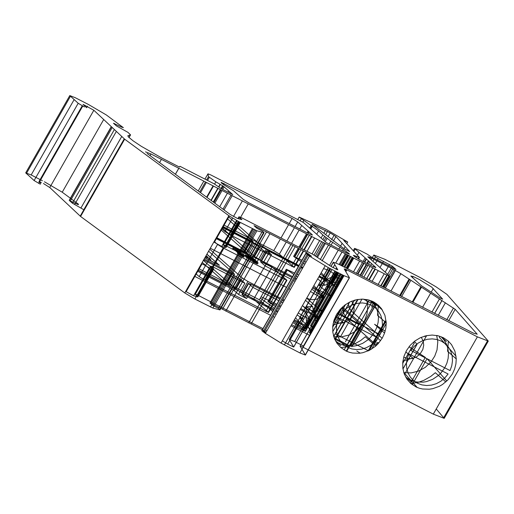 <?xml version="1.0" encoding="UTF-8"?>
<svg xmlns="http://www.w3.org/2000/svg" width="514" height="514" viewBox="0 0 514 514"><rect width="100%" height="100%" fill="white"/><g stroke="black" fill="none" stroke-linecap="round" stroke-linejoin="round"><path stroke-width="0.77" d="M331.729 296.462L319.059 285.257L324.899 280.689L329.725 278.003L334.813 276.031L341.829 274.56M378.343 305.2L377.559 315.294L386.239 322.965M319.059 285.257L324.957 285.206L317.736 278.819M222.53 226.796L298.878 265.995M301.223 267.203L302.707 267.961M221.984 227.76L254.514 256.512L260.116 259.981L292.755 276.731M331.607 296.681L312.994 287.127M296.578 278.697L295.1 277.939M354.512 300.195L355.007 300.632L354.975 300.067M323.557 268.604L329.262 270.499L333.586 273.628L337.242 278.646L338.957 283.792M324.957 285.206L329.018 283.381L332.205 282.565L335.43 282.231L339.658 282.565M382.448 310.083L372.65 301.422M374.16 302.2L373.344 303.639L369.431 300.182M363.437 299.142L370.915 302.977L371.975 301.114M424.532 336.143L425.027 336.58L424.994 336.015M145.513 151.868L150.962 153.982L386.83 275.074L389.259 275.735L367.818 256.788L370.247 257.443L392.735 268.989L400.875 273.699L455.198 309.319L477.21 334.222L473.606 333.226L338.752 264.273L333.323 262.166L337.782 269.786L331.748 266.862L312.396 254.096L241.708 217.807L238.984 216.747L241.927 219.626L237.622 218.54L230.195 214.46L147.197 153.532M436.926 335.507L437.697 335.668M448.369 341.148L447.585 351.248L456.259 358.913M439.836 336.252L439.284 337.223L456.066 356.202M254.514 256.512L260.881 245.351L266.483 248.815L260.116 259.981M334.91 271.007L329.204 281.017L319.361 275.967M302.945 267.537L301.467 266.779M299.122 265.571L266.483 248.815M260.881 245.351L228.351 216.6M329.204 281.017L323.769 278.909L324.083 279.565L317.716 290.725L312.48 288.033M227.22 218.578L252.849 241.227L246.482 252.387L220.853 229.739M216.407 237.539L244.054 251.731L250.421 240.571L252.849 241.227M250.421 240.571L222.774 226.378M222.254 227.284L253.595 243.373L247.228 254.539L215.886 238.445M259.197 246.842L263.489 250.633L257.122 261.793L252.83 258.002L259.197 246.842L253.595 243.373M292.235 277.644L263.296 262.782L260.868 262.127L265.153 265.918L271.52 254.758L263.489 250.633M271.52 254.758L267.235 250.967L260.868 262.127M263.296 262.782L269.664 251.622L267.235 250.967M269.664 251.622L298.602 266.483M300.947 267.685L302.425 268.449M318.847 276.873L324.083 279.565M252.83 258.002L247.228 254.539M244.054 251.731L246.482 252.387M296.064 279.61L294.58 278.845M317.716 290.725L321.867 297.69L315.834 294.766L310.514 291.477M295.1 281.293L293.623 280.535M291.277 279.327L265.153 265.918M257.122 261.793L225.794 245.705L223.07 244.651L226.012 247.53L221.707 246.444L213.837 242.043M86.391 107.49L83.043 104.355L93.844 110.259L124.651 139.178L228.865 215.694L238.978 221.759L256.929 230.799L264.074 232.649L262.506 231.133L256.884 228.242L254.07 225.697L266.522 231.955L306.569 252.515L311.51 256.287L305.888 253.402L309.46 256.12L328.452 267.691L343.994 275.671L349.449 277.785L344.194 268.918L346.899 269.869L477.377 336.856L488.274 341.078L446.923 294.374L435.911 286.748L420.426 277.663L384.729 259.236L373.832 255.008L375.4 256.929L378.156 258.626L392.343 266.201L395.986 269.49L371.166 256.916L367.253 254.199L360.018 250.491L354.57 248.378L375.805 267.415L373.376 266.76L360.25 260.02L354.641 256.55L353.388 255.31L359.376 257.392L343.789 240.436L347.721 242.023L326.069 229.334L299.174 217.075L318.616 230.934L323.062 235.149L330.528 240.886L348.235 252.907L349.488 254.147L346.764 253.094L325.985 242.428L303.433 222.498L210.695 174.882L207.971 173.828L208.504 176.649L215.874 181.853L223.269 186.164L232.797 194.588L221.123 188.593L214.203 183.858L179.977 166.292L179.463 167.082L162.096 158.171L141.286 146.304L133.1 140.83L128.506 137.02L127.87 135.76L130.562 134.88L127.941 132.355L116.447 125.911L113.446 123.257L122.358 127.433M123.399 127.678L106.302 114.943L88.447 104.477L75.237 97.692L69.788 95.578L78.192 103.282L84.45 106.963M297.734 221.926L312.345 234.834L309.916 234.178L248.866 202.831L243.257 199.368L233.484 190.733L224.939 185.477L221.258 182.875L221.174 182.367L292.132 218.456L297.734 221.926L295.087 226.565M330.219 232.913L335.944 236.556L349.636 251.539L343.924 248.628L311.972 224.2L330.219 232.913L328.118 236.594M440.042 297.914L421.474 285.758L410.827 276.005L413.365 276.609L419.27 279.455L431.651 287.056L442.689 299.187L440.042 297.914M198.68 268.616L259.358 299.765L272.831 311.67M274.842 313.45L276.114 314.574M259.358 299.765L290.661 244.889M291.522 243.379L299.129 230.047M299.752 228.955L301.744 225.466M317.556 257.206L325.362 243.514M333.586 321.674L337.73 323.145L342.273 323.043L346.661 321.378L350.375 318.346L353.234 313.662L354.165 309.255L353.638 304.93L351.711 301.159M306.781 298.024L308.805 298.994L312.139 299.701L316.785 299.187L322.098 296.327L325.542 292.138L327.347 287.127L327.084 281.788L324.732 277.2L320.466 274.033M366.655 299.514L367.78 305.791L367.009 313.932L364.696 320.228L360.937 326.024L355.258 331.408L348.486 335.154L341.142 336.966L333.785 336.709M316.438 323.267L314.446 316.361L314.439 308.978L315.185 305.277L318.108 298.21L322.747 292.023L325.6 289.408L332.121 285.373L339.304 283.182M382.326 338.006L378.034 343.834L375.406 346.34L369.412 350.317L362.768 352.72L359.331 353.272L352.527 353.047L349.269 352.27L346.173 351.062L340.692 347.458L336.895 343.153L334.228 338L332.821 332.262L332.757 326.223L334.023 320.183L336.567 314.446L340.255 309.306L344.907 305.008L350.285 301.782L356.125 299.778L362.126 299.103L367.998 299.791L373.434 301.808L378.175 305.046L381.491 308.67L384.909 315.275L386.232 322.779L385.885 327.977L384.568 333.117L382.326 338.006M291.586 324.662L305.412 331.421L302.386 328.909L292.774 322.58M436.245 408.971L444.199 418.351L433.302 414.123L302.823 347.136L300.125 346.185L305.374 355.052L299.925 352.945L281.074 343.095L265.385 333.393L261.812 330.669L265.777 332.706M452.346 373.954L448.054 379.782L442.541 384.459L439.438 386.265L432.788 388.668L429.357 389.22L422.547 388.995L419.289 388.218L416.199 387.016L410.712 383.405L406.915 379.101L404.248 373.954L402.847 368.21L402.777 362.171L404.043 356.131L406.587 350.394L410.275 345.254L414.926 340.962L420.311 337.73L426.145 335.732L432.152 335.057L438.018 335.745L443.46 337.756L448.195 340.994L451.51 344.618L454.935 351.223L456.259 358.727L455.912 363.931L454.588 369.065L452.346 373.954M436.675 335.462L437.799 341.739L437.029 349.88L434.722 356.176L430.963 361.972L425.284 367.356L418.505 371.102L411.161 372.913L403.805 372.656M403.741 357.127L407.756 358.605L412.164 358.547L416.436 356.947L420.047 354.011L422.829 349.456L423.716 345.164L423.176 340.955L421.262 337.306M371.699 307.141L373.466 301.821M348.158 302.881L349.154 307.725L351.48 311.143L382.159 338.289M400.387 295.916L409.754 279.494M422.566 307.301L430.655 293.128M431.207 292.151L433.276 288.527M321.218 272.716L331.273 283.734L325.561 280.824L319.136 276.359M301.339 261.69L293.61 256.396L302.142 260.277M304.532 261.401L306.042 262.108M304.828 264.241L303.491 263.232M223.609 224.907L273.769 250.652L279.372 254.122L294.278 267.428L230.503 235.026L224.894 231.563L221.515 228.576M261.067 296.777L277.046 304.282M279.436 305.4L280.946 306.113M274.701 308.387L260.296 298.126M277.881 311.478L276.622 310.34M213.94 202.529L221.091 189.987M221.714 188.895L223.269 186.164M224.04 209.943L232.174 195.68M213.4 202.131L220.5 189.685M206.615 197.158L213.059 185.862M175.428 174.259L178.833 168.29M175.39 174.227L178.788 168.264M78.282 204.701L69.371 200.524L72.378 203.178L84.257 209.995M44.435 181.776L62.233 192.21L78.533 204.257M40.375 184.23L34.117 180.549L25.713 172.852L31.161 174.966L42.379 180.722M41.39 182.451L38.968 181.628L40.824 183.44M266.008 332.295L262.493 329.789L211.081 303.388L210.11 303.125L212.809 305.515L218.437 308.4L220.005 309.923L212.854 308.066L194.902 299.026L184.789 292.961L80.576 216.452L49.768 187.526L43.452 183.504M218.437 308.4L261.928 232.155M212.809 305.515L255.702 230.317M261.812 330.669L305.888 253.402M403.721 372.38L417.246 387.479M335.231 333.882L368.461 350.779M354.429 300.221L334.081 335.893L333.451 335.558M334.158 337.814L350.548 346.23L375.278 302.868M356.35 273.313L362.479 262.57M363.096 261.478L365.107 257.957M313.444 328.523L310.501 325.645L314.337 326.955M310.867 333.04L309.319 332.577L310.469 333.734M332.031 269.529L303.645 319.29L299.713 317.703L311.992 331.067M299.713 317.703L328.292 267.608M329.506 265.475L338.257 250.138M338.874 249.046L339.857 247.33M340.467 246.264L342.144 243.308M347.721 242.023L346.77 243.681M345.132 246.559L343.943 248.641M343.371 249.643L342.62 250.967M341.996 252.059L335.828 262.872M334.775 264.723L333.091 267.666M297.137 314.928L303.645 319.29M309.569 335.308L290.963 325.754M274.547 317.324L273.069 316.566M270.724 315.365L194.376 276.166M185.676 291.412L193.547 295.813L197.851 296.893L194.909 294.014L197.633 295.075L263.117 328.697M265.462 329.898L266.946 330.656M282.359 340.846L287.673 344.129L293.706 347.059L289.247 339.439L294.676 341.54L303.446 346.044M360.185 353.176L356.8 350.972M348.659 346.263L334.653 339.067M195.808 273.654L199.188 276.635L204.79 280.104L268.565 312.506L253.665 299.193L248.056 295.73L197.903 269.978M280.329 307.186L278.826 306.479M276.429 305.355L267.897 301.467L275.626 306.762M277.778 308.31L279.115 309.312M293.43 321.436L299.848 325.895L305.567 328.812L295.505 317.787M376.582 345.286L347.233 319.168L343.815 313.624L342.414 307.089M342.478 307.031L380.585 340.718M379.081 342.652L376.833 342.671L378.086 343.776M375.785 346.012L365.319 336.76L360.699 340.512L353.857 344.38L346.513 346.802L340.866 347.605M332.899 325.047L342.761 322.098L335.777 315.917M344.117 349.963L358.669 324.443L337.184 313.411M341.604 307.873L361.098 325.099L346.263 351.107M402.918 360.995L412.787 358.046L405.797 351.872M384.575 333.111L374.59 324.289L385.179 331.196M305.489 300.285L312.718 306.672L306.813 306.723L319.49 317.928M324.257 309.556L317.896 311.105L313.11 310.976L307.166 309.094L302.438 305.631M303.356 306.498L318.41 319.811L315.821 316.611L314.35 313.868L313.328 310.893L312.718 306.672M247.876 281.441L241.509 292.601L235.907 289.138L242.274 277.978L247.876 281.441L280.515 298.197M282.861 299.405L284.338 300.163M300.754 308.586L319.361 318.14M242.274 277.978L209.738 249.226M290.461 289.427L288.984 288.662M286.639 287.461L210.29 248.262M410.551 383.258L425.309 357.378L409.028 346.757M446.807 381.047L427.044 358.682L412.234 384.639M445.805 381.96L435.339 372.708L430.719 376.46L423.883 380.328L418.402 382.287L410.885 383.553M376.338 345.511L376.833 342.671M311.028 332.757L307.809 325.96L306.421 320.395L305.965 314.587L306.813 306.723M312.088 330.894L312.345 330.451M347.702 351.724L345.581 350.773M312.12 330.843L311.837 330.598L311.767 331.459M241.509 292.601L274.148 309.357M276.493 310.565L277.971 311.323M294.387 319.753L304.224 324.803L294.676 341.54M203.377 260.386L235.907 289.138M300.234 309.499L305.47 312.191L299.109 323.351L298.84 322.908L304.224 324.803M299.109 323.351L293.867 320.659M277.451 312.229L275.973 311.471M273.628 310.27L244.683 295.409L251.05 284.248L279.995 299.109M242.255 294.753L246.547 298.538L252.914 287.377L248.622 283.593L242.255 294.753L241.959 294.355L244.683 295.409M203.647 259.911L234.988 275.999L240.591 279.468L244.876 283.253L238.509 294.419L246.547 298.538M238.509 294.419L234.223 290.628L240.591 279.468M234.988 275.999L228.621 287.159L234.223 290.628M228.621 287.159L197.28 271.071M197.8 270.158L225.447 284.358L231.808 273.191L204.161 258.998M208.613 251.205L234.236 273.853L227.875 285.013L228.171 285.411L225.447 284.358M227.875 285.013L202.246 262.365M234.236 273.853L231.808 273.191M204.823 257.842L219.362 265.308L206.866 254.263M204.874 257.758L219.407 265.224L206.917 254.179M205.703 256.3L207.72 256.968L205.992 255.799M205.337 256.942L208.44 258.009L210.933 259.866L208.973 258.137L205.42 256.794M205.941 255.882L207.675 257.051L205.658 256.383M205.728 256.255L206.782 256.595L205.883 255.985M205.934 255.901L206.827 256.512L205.78 256.171M208.973 258.137L210.881 259.955L208.395 258.099L205.292 257.026M207.836 257.553L208.922 258.221M205.375 256.878L207.784 257.636M248.622 283.593L251.05 284.248M282.34 300.311L283.818 301.069M298.274 312.942L303.594 316.232L309.621 319.155L305.47 312.191M252.914 287.377L279.031 300.793M281.376 301.994L282.861 302.752M201.591 263.509L209.468 267.91L213.766 268.989L210.824 266.117L213.548 267.171L244.876 283.253M369.341 350.349L385.596 321.848L386.22 322.394M386.136 321.134L385.121 321.077L368.082 350.946M402.937 368.879L416.982 344.258L414.412 341.354M413.269 342.298L414.335 342.992L402.68 363.424M311.792 289.241L318.211 293.7L323.929 296.617L313.874 285.591M294.798 273.159L286.259 269.272L293.989 274.566M296.141 276.114L297.484 277.117M298.698 274.99L297.188 274.283M214.171 241.458L217.55 244.439L223.153 247.909L286.934 280.31L272.028 266.997L266.419 263.534L216.266 237.783M232.906 248.127L236.472 250.202L240.725 253.961L238.393 252.978L244.266 256.319L238.541 251.262L240.745 252.156L232.906 248.127L232.418 248.988L240.25 253.01L238.053 252.123L243.771 257.18L237.905 253.839L240.237 254.822L235.977 251.057L232.418 248.988M248.435 256.049L245.351 254.771L246.598 256.332L255.047 261.896L258.189 263.11L256.871 261.613L248.435 256.049L247.947 256.91L257.424 263.47L257.456 264.023L254.558 262.757L246.103 257.193L244.863 255.631L247.947 256.91M251.687 259.339L246.926 256.904L250.787 260.309L255.542 262.789L251.687 259.339L252.175 258.484L256.043 261.902L251.275 259.454L247.414 256.043L252.175 258.484M233.555 248.705L233.067 249.56M236.472 250.202L235.977 251.057M240.725 253.961L240.237 254.822M237.809 252.464L237.32 253.325M238.393 252.978L237.905 253.839M242.595 255.464L242.107 256.325M244.266 256.319L243.771 257.18M238.541 251.262L238.053 252.123M241.394 252.727L240.899 253.582M240.745 252.156L240.25 253.01M448.092 373.986L408.861 353.844L407.139 358.637L406.42 363.584L406.747 368.474L408.09 373.074L410.403 377.192L413.571 380.63L417.458 383.232L421.878 384.896L426.646 385.532L431.542 385.114L436.341 383.669L440.832 381.247L444.809 377.976L448.092 373.986M410.814 350.413L450.046 370.555L451.767 365.762L452.487 360.815L452.159 355.932L450.817 351.325L448.504 347.213L445.336 343.776L441.449 341.167L437.029 339.51L432.261 338.874L427.365 339.285L422.566 340.737L418.075 343.153L414.104 346.43L410.814 350.413M446.415 341.412L441.07 336.683L444.141 340.127L446.454 344.162L447.925 348.646L448.497 353.42L448.15 358.309L446.904 363.135L444.79 367.722L440.755 373.209L438.288 375.573L432.653 379.338L426.408 381.626L423.176 382.165L416.764 382.005L413.686 381.298L408.039 378.709L405.559 376.858L410.904 381.587M378.066 338.039L338.835 317.896L337.113 322.689L336.4 327.636L336.721 332.519L338.071 337.126L340.377 341.238L343.551 344.676L347.432 347.284L351.859 348.942L356.626 349.578L361.522 349.167L366.321 347.715L370.806 345.299L374.783 342.022L378.066 338.039M340.795 314.465L380.026 334.608L381.748 329.815L382.461 324.867L382.14 319.978L380.79 315.378L378.484 311.259L375.316 307.822L371.429 305.22L367.002 303.556L362.235 302.919L357.346 303.337L352.546 304.789L348.055 307.205L344.078 310.475L340.795 314.465M376.389 305.464L371.05 300.735L374.115 304.179L376.434 308.214L377.899 312.698L378.477 317.472L378.131 322.362L376.878 327.187L374.77 331.774L370.729 337.261L368.262 339.625L362.633 343.384L356.382 345.678L353.157 346.218L346.738 346.057L343.66 345.35L338.013 342.761L335.533 340.911L340.885 345.639M392.735 268.989L389.014 275.517M388.751 275.967L382.589 286.78M400.875 273.699L390.961 291.078M453.47 308.014L446.782 319.734M336.683 267.897L335.957 269.175M386.83 275.074L380.707 285.81M150.962 153.982L150.03 155.613M333.361 262.378L331.055 266.432M329.904 268.436L323.814 279.121M336.529 271.835L321.841 297.587M330.637 268.816L315.834 294.766M241.143 218.791L240.796 219.401M239.344 221.945L225.794 245.705M239.28 217.146L238.367 218.746M237.185 220.808L223.365 245.049M455.198 309.319L448.696 320.717M241.631 219.227L241.432 219.574M239.916 222.234L225.717 247.131M240.044 222.305L225.665 247.517M236.536 220.455L221.707 246.444M229.308 216.008L214.274 242.364M370.247 257.443L369.688 258.433M368.332 260.81L366.848 263.406M366.225 264.498L360.102 275.234M366.469 259.159L364.683 262.294M364.06 263.386L357.93 274.123M382.872 286.928L389.059 276.082M302.688 330.361L322.098 296.327M433.302 414.123L477.377 336.856M443.813 417.535L487.375 341.161M302.823 347.136L343.68 275.51M345.858 271.688L346.899 269.869M420.902 286.761L412.215 301.988M434.548 313.456L441.944 300.491M412.877 302.328L421.525 287.172M431.946 312.12L439.489 298.891M343.352 249.631L342.594 250.954M341.971 252.046L335.803 262.86M334.755 264.697L333.072 267.653M332.005 269.516L325.561 280.824M325.953 237.468L324.083 240.745M323.152 242.383L315.48 255.831M312.448 226.031L310.771 228.981M309.075 231.949L308.284 233.337M307.661 234.429L300.054 247.761M299.431 248.853L294.651 257.231M348.518 253.158L348.171 253.775M347.528 254.899L341.405 265.635M337.563 272.369L331.183 283.561M312.84 224.483L312.66 224.804M312.094 225.794L310.443 228.691M308.747 231.66L307.905 233.144M307.282 234.236L299.675 247.568M299.052 248.66L294.477 256.679M335.944 236.556L333.361 241.079M332.622 242.377L331.1 245.049M330.476 246.142L322.072 260.874M327.521 231.377L325.876 234.262M324.642 236.434L322.818 239.627M321.68 241.625L314.054 254.995M320.267 259.564L328.497 245.127M329.121 244.034L330.804 241.085M331.601 239.685L334.094 235.309M327.11 238.355L325.189 241.728M324.437 243.045L316.701 256.608M228.691 190.957L228.023 192.133M227.4 193.225L219.684 206.75M231.004 195.076L222.973 209.166M224.117 186.916L222.703 189.403M222.08 190.495L214.839 203.191M220.352 184.462L218.874 187.051M218.084 188.439L211.196 200.518M242.377 200.916L233.472 216.529M232.553 218.135L224.894 231.563M220.082 184.308L218.617 186.878L220.069 184.301M217.807 188.297L210.946 200.332L217.795 188.291M248.243 203.923L240.629 217.274M240.224 217.981L239.601 219.08M238.278 221.393L230.503 235.026M223.898 183.427L223.294 184.475M222.568 185.753L221.001 188.503M220.365 189.615L213.278 202.047M309.293 235.271L301.692 248.603M301.069 249.688L291.554 266.374M292.132 218.456L289.228 223.551M288.605 224.644L280.997 237.976M280.008 239.717L273.769 250.652M293.982 267.029L303.234 250.806M303.858 249.714L311.465 236.382M312.146 235.181L312.345 234.834M294.464 227.657L286.863 240.989M285.868 242.736L279.372 254.122M312.043 253.916L319.65 240.584M321.077 238.085L322.85 234.969M324.109 232.765L325.452 230.407M300.137 220.808L301.236 218.887M302.791 222.164L303.748 220.487M274.547 308.201L306.37 252.413M306.993 251.32L314.594 237.988M316.727 234.249L318.616 230.934M302.386 328.909L335.301 271.206M336.355 269.362L336.94 268.327M339.144 264.472L345.267 253.736M345.89 252.644L346.462 251.642M304.159 330.174L337.229 272.195M341.071 265.462L347.194 254.726M347.83 253.614L348.235 252.907M305.117 331.022L338.341 272.767M342.183 266.034L348.306 255.297M348.993 254.096L349.192 253.749M327.347 287.127L336.175 271.655M337.274 269.728L337.525 269.291M340.011 264.922L346.14 254.186M200.537 192.692L206.384 182.438M207.527 180.433L209.224 177.465M198.205 190.977L203.827 181.121M207.971 173.828L204.957 179.116L207.964 173.867M199.702 192.075L205.471 181.969M206.615 179.964L208.504 176.649M206.988 197.427L213.464 186.074M214.582 184.121L215.874 181.853M159.565 162.61L161.422 159.353M127.851 136.043L128.108 135.6M129.027 137.546L130.537 134.893M128.905 137.431L130.312 134.957M83.866 209.622L124.24 138.844M81.026 207.855L121.734 136.486M74.62 204.566L116.344 131.417M72.378 203.178L114.365 129.56M69.371 200.524L111.429 126.797M70.418 200.768L112.2 127.517M114.23 123.951L114.487 123.501M62.233 192.21L103.693 119.518M86.603 107.709L87.464 106.199M31.161 174.966L74.106 99.671M26.304 173.648L70.379 96.375M34.117 180.549L78.192 103.282M38.601 183.325L82.67 106.051M39.353 182.136L82.735 106.083M49.768 187.526L93.844 110.259M80.203 216.15L124.279 138.883M80.576 216.452L124.651 139.178M184.789 292.961L228.865 215.694M194.902 299.026L238.978 221.759M210.477 307.019L254.552 229.752M212.854 308.066L256.929 230.799M219.651 309.91L263.727 232.643M219.703 309.524L263.579 232.604M210.11 303.125L252.554 228.724M211.081 303.388L253.421 229.167M254.931 226.52L255.156 226.121M222.446 309.222L266.522 231.955M225.794 311.118L269.869 233.851M248.737 322.901L292.813 245.628M251.134 323.955L295.203 246.681M262.493 329.789L306.003 253.505M306.023 253.473L306.569 252.515M264.736 331.17L308.066 255.214M308.368 254.674L308.811 253.903M263.084 331.793L307.16 254.526M265.385 333.393L309.46 256.12M281.074 343.095L325.15 265.822M284.377 344.965L328.452 267.691M299.925 352.945L343.994 275.671M305.329 354.846L349.244 277.856M300.125 346.185L341.167 274.219M404.993 373.614L426.665 335.616M438.23 315.345L445.413 302.759M371.654 349.064L386.245 323.479M401.607 296.546L410.904 280.246M412.356 277.701L413.05 276.481M340.654 336.503L361.984 299.103M372.091 281.389L378.214 270.653M379.987 267.543L382.236 263.598M382.679 262.827L383.508 261.369M332.757 331.697L349.649 302.091M363.861 277.168L369.984 266.425M370.607 265.333L371.564 263.663M372.913 261.292L374.006 259.377M374.449 258.6L375.4 256.929M366.739 278.639L372.862 267.903M373.485 266.811L374.031 265.847M375.387 263.476L376.884 260.855M377.327 260.078L378.156 258.626M345.466 341.739L369.206 300.118M378.124 284.486L384.247 273.75M385.172 272.124L388.269 266.695M388.712 265.924L389.541 264.466M348.267 343.468L372.335 301.275M381.054 285.99L387.177 275.253M387.691 274.354L391.199 268.205M391.642 267.428L392.343 266.201M351.762 346.558L376.293 303.549M385.121 288.078L395.24 270.332M384.035 287.519L394.174 269.747M333.143 323.569L342.69 306.839M360.577 275.478L366.7 264.742M367.324 263.65L368.737 261.17M370.093 258.793L370.722 257.687M357.648 273.975L363.771 263.239M364.394 262.146L366.219 258.94M355.996 257.546L356.62 256.454M357.346 255.182L358.894 252.47M311.092 326.441L340.943 274.103M344.785 267.37L350.908 256.634M353.883 251.417L355.161 249.174M334.775 339.349L357.506 299.501M368.801 279.7L374.924 268.963M375.612 267.762L375.805 267.415M333.676 336.362L354.262 300.266M366.63 278.588L372.753 267.852M353.497 271.848L359.627 261.106M347.637 268.835L353.76 258.099M309.614 332.976L342.684 274.996M345.196 270.589L345.89 269.375M346.526 268.263L352.649 257.527M310.244 332.789L343.089 275.208M345.472 271.039L346.308 269.574M346.931 268.475L353.054 257.739M354.037 256.017L354.319 255.522M358.129 258.857L358.965 257.398M358.438 259.037L359.305 257.514M341.328 308.149L333.554 321.777M312.281 330.393L311.837 330.598M298.84 322.908L289.292 339.645M309.601 319.053L293.687 346.95M318.211 293.7L299.848 325.895M323.839 296.437L305.47 328.632M246.598 256.332L246.103 257.193M255.047 261.896L254.558 262.757M256.871 261.613L256.383 262.468M249.136 256.672L248.647 257.533M247.414 256.043L246.926 256.904M248.782 257.456L248.294 258.317M251.275 259.454L250.787 260.309M217.55 244.439L199.188 276.635M223.153 247.909L204.79 280.104M284.203 279.25L265.841 311.445M268.269 312.107L286.632 279.912M202.034 263.83L186.119 291.734M209.468 267.91L193.547 295.813M213.419 268.983L197.504 296.886M213.471 268.591L197.556 296.494M211.119 266.515L195.204 294.413M213.548 267.171L197.633 295.075M303.594 316.232L287.673 344.129M272.028 266.997L253.665 299.193M266.419 263.534L248.056 295.73M287.133 269.561L268.764 301.757M287.307 270.113L268.944 302.309M341.02 280.169L332.937 273.024M246.778 252.785L253.145 241.625M260.572 261.729L266.939 250.569M333.323 262.166L330.932 266.355M329.782 268.372L323.769 278.909M336.593 271.867L321.867 297.69M238.984 216.747L237.911 218.623M236.787 220.59L223.07 244.651M240.321 222.446L226.012 247.53M366.116 258.857L364.278 262.082M363.655 263.174L357.532 273.917M389.554 276.134L383.277 287.133M374.558 302.425L373.639 304.037M336.754 287.654L323.544 275.979M322.683 312.326L306.685 298.191M488.274 341.078L444.199 418.351M409.086 279.057L399.68 295.556M442.008 300.536L434.613 313.489M348.646 253.273L348.325 253.839M347.676 254.976L341.553 265.712M337.711 272.446L331.273 283.734M311.349 225.286L309.756 228.081M308.066 231.049L307.102 232.733M306.479 233.825L298.878 247.157M298.255 248.249L293.61 256.396M311.869 236.588L304.262 249.92M303.639 251.012L294.278 267.428M299.174 217.075L297.747 219.574M348.71 255.509L342.587 266.246M338.745 272.979L305.412 331.421M203.814 181.114L198.192 190.97M130.562 134.88L129.033 137.559M111.262 126.637L69.223 200.325M69.788 95.578L25.713 172.852M82.214 105.813L38.968 181.628M264.074 232.649L220.005 309.923M252.387 228.64L209.995 302.971M349.449 277.785L305.374 355.052M341.11 274.187L300.099 346.083M373.832 255.008L372.387 257.54M371.943 258.317L371.14 259.724M369.784 262.095L368.544 264.273M367.921 265.365L361.798 276.102M345.594 304.506L332.68 327.155M395.439 270.441L385.32 288.181M376.479 303.684L351.91 346.757M354.57 248.378L353.24 250.716M350.098 256.216L343.975 266.952M340.133 273.692L310.501 325.645M375.329 269.169L369.206 279.912M358.078 299.411L335.006 339.857M352.244 257.321L346.121 268.057M345.479 269.182L344.933 270.139M342.279 274.791L309.319 332.577M359.427 257.501L358.528 259.088M228.171 285.411L234.532 274.251M241.959 294.355L248.326 283.195M298.795 322.696L289.247 339.439M323.929 296.617L305.567 328.812M286.934 280.31L268.565 312.506M361.393 325.497L346.68 351.293M213.766 268.989L197.851 296.893M210.824 266.117L194.909 294.014M309.621 319.155L293.706 347.059M286.259 269.272L267.897 301.467M417.021 344.341L402.957 368.994"/></g></svg>
